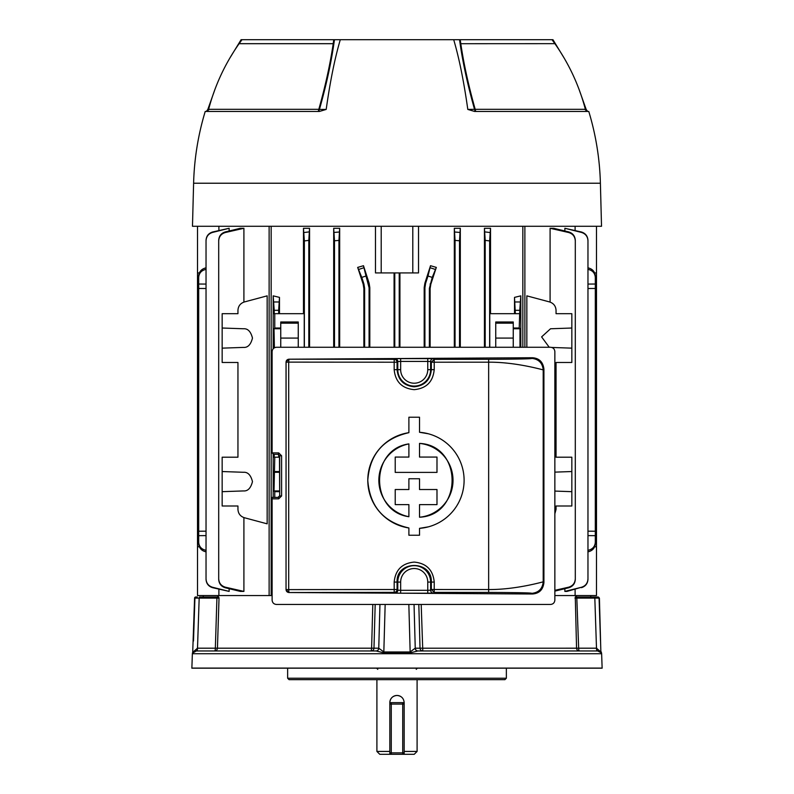 <?xml version="1.0" encoding="UTF-8"?>
<svg xmlns="http://www.w3.org/2000/svg" width="794" height="794" viewBox="0 0 794 794"><rect width="100%" height="100%" fill="white"/><g stroke="black" fill="none" stroke-linecap="round" stroke-linejoin="round"><path stroke-width="1.19" d="M404.176 751.432L417.098 751.432L417.098 679.664M400.99 696.666A7.176 7.176 0 0 0 389.824 702.63C390.241 698.273 392.633 695.881 397 695.455C401.357 695.872 403.749 698.263 404.176 702.63L404.176 754.3L414.22 754.3L417.098 751.432M389.824 702.63L389.824 754.3L379.78 754.3L376.902 751.432L389.824 751.432M389.824 754.3L391.263 754.3L391.263 752.861L402.737 752.861L402.737 704.07L391.263 704.07L391.263 752.861L389.824 752.861A1.439 1.439 0 0 0 391.263 754.3L404.176 754.3M389.824 704.07L391.263 704.07L391.263 702.63A1.439 1.439 0 0 0 389.824 704.07A1.439 1.439 0 0 1 391.263 702.63L402.737 702.63A1.439 1.439 0 0 1 404.176 704.07A1.439 1.439 0 0 0 402.737 702.63L402.737 704.07L404.176 704.07M402.737 754.3A1.439 1.439 0 0 0 404.176 752.861A1.439 1.439 0 0 1 402.737 754.3L402.737 752.861L404.176 752.861M279.488 313.69L279.488 297.383L278.664 310.295L274.218 310.295L273.196 295.854L273.196 348.725M304.36 347.266L304.36 240.939L303.477 228.285L303.477 313.69M303.477 228.285L309.561 228.285L308.806 240.374L304.36 240.939M309.561 347.266L309.561 228.285M273.196 454.297L273.196 497.391M273.196 295.854L279.488 297.383M339.673 347.266L339.673 228.285L338.949 240.413L334.492 240.781L333.688 228.285L333.688 347.266M333.688 228.285L339.673 228.285M369.815 347.266L369.815 287.646L369.081 287.765L366.004 276.014L361.776 277.394L357.677 267.409L363.166 284.153L363.93 284.034L361.776 277.394M364.635 347.266L364.635 288.47L363.87 288.589L363.87 347.266M363.87 288.589L363.166 284.153M357.677 267.409L363.473 265.712L366.004 276.014M368.386 283.329L369.121 283.21L363.473 265.712M369.121 283.21L369.815 287.646M394.072 272.928L394.072 347.266M375.483 226.28L375.483 272.928L381.209 272.928L381.209 226.28M271.161 226.28L271.161 595.56L269.126 595.56L269.126 226.28M594.676 272.928L596.493 272.928L596.493 595.56L575.104 595.56L575.104 589.317M218.896 589.317L218.896 595.56L197.508 595.56L197.508 226.28M206.033 578.905C206.291 583.173 208.465 585.962 212.534 587.262L229.138 591.401L212.524 587.669C208.465 586.349 206.301 583.55 206.033 579.283L206.033 240.413C206.291 236.146 208.455 233.347 212.524 232.017L229.138 228.285L212.534 232.424C208.465 233.724 206.301 236.513 206.033 240.781M229.138 591.401L229.138 588.711M229.138 230.985L229.138 228.285M243.907 591.401L240.344 591.401L225.327 587.788C221.179 586.488 218.975 583.659 218.697 579.312L218.697 578.757C218.965 583.104 221.189 585.912 225.347 587.183L243.907 591.401L243.907 517.589M243.907 302.097L243.907 228.285L240.344 228.285L225.327 231.908L225.347 232.513C221.189 233.773 218.965 236.582 218.697 240.939L218.697 240.374C218.965 236.036 221.179 233.208 225.327 231.908M237.952 506.006L222.161 506.006L237.952 506.006L237.952 509.401C238.22 513.599 240.354 516.368 244.334 517.718L267.161 523.832L267.161 295.854L244.334 301.968C240.354 303.328 238.22 306.097 237.952 310.295L237.952 313.69L222.161 313.69L237.952 313.69M218.896 230.379L218.896 226.28M522.839 347.266L522.839 226.28M412.791 226.28L412.791 272.928L418.517 272.928L418.517 226.28M399.928 347.266L399.928 272.928M460.312 347.266L460.312 228.285L454.327 228.285L454.327 347.266M430.13 347.266L430.13 288.589L429.365 288.47L432.224 277.394L427.996 276.014L430.527 265.712L436.323 267.409L430.834 284.153L430.13 288.589M424.919 347.266L424.919 287.765L424.185 287.646L424.185 347.266M424.185 287.646L424.879 283.21L430.527 265.712M490.523 313.69L490.523 228.285L484.439 228.285L484.439 347.266M515.336 313.69L514.512 297.383L514.512 313.69M514.512 297.383L520.804 295.854L519.782 310.295L515.336 310.295M520.804 347.266L520.804 295.854M298.256 347.266L298.256 321.977L280.748 321.977L280.748 347.266M556.048 313.69L571.839 313.69L556.048 313.69L556.048 310.295C555.78 306.097 553.646 303.328 549.666 301.968L526.839 295.854L526.839 347.266M554.857 513.778L556.048 509.401L556.048 506.006L571.839 506.006L556.048 506.006M554.857 491.079L571.839 491.675L571.839 506.006M571.839 457.205L556.048 457.205L571.839 457.205L571.839 471.537L554.857 472.132M556.048 457.205L556.048 362.481L571.839 362.481L556.048 362.481M551.79 347.454L571.839 348.149L571.839 362.481M571.839 313.69L571.839 328.021L550.53 328.766L541.607 336.894L549.23 347.266M571.839 348.149L571.839 328.021M571.839 491.675L571.839 471.537M519.782 310.295L519.236 328.021L513.252 328.021L513.252 321.977L495.744 321.977L495.744 347.266M222.161 506.006L222.161 457.205L237.952 457.205L237.952 362.481L222.161 362.481L222.161 313.69M575.104 226.28L575.104 230.379M554.857 590.329L568.653 587.183C572.811 585.912 575.035 583.104 575.303 578.757L575.303 240.939C575.035 236.582 572.811 233.773 568.653 232.513L550.093 228.285L550.093 302.097M550.093 228.285L553.656 228.285L568.673 231.908C572.821 233.208 575.025 236.026 575.303 240.374L575.303 240.939M564.862 588.711L564.862 591.401L566.995 591.401L581.466 587.262C585.535 585.972 587.699 583.183 587.967 578.905L587.967 240.781C587.709 236.513 585.535 233.724 581.466 232.424L564.862 228.285L564.862 230.985M564.862 228.285L581.476 232.017C585.535 233.347 587.699 236.136 587.967 240.413L587.967 240.781M222.161 328.021L243.47 328.766C247.817 328.428 250.815 331.535 252.472 338.085C250.815 344.636 247.817 347.742 243.47 347.405L222.161 348.149M222.161 471.537L243.47 472.281C247.817 471.954 250.815 475.06 252.472 481.611C250.815 488.151 247.817 491.258 243.47 490.93L222.161 491.675M237.952 457.205L222.161 457.205M222.161 362.481L237.952 362.481M243.907 228.285L225.347 232.513M218.697 578.757L218.697 240.939M274.764 497.391L274.764 491.675L274.019 490.93L279.458 490.93M279.458 457.205L274.764 457.205L274.019 490.93M274.764 457.205L274.218 457.205L274.218 454.337M304.231 347.266L304.231 313.69L274.764 313.69L274.764 328.021L274.019 328.766L274.396 347.782M274.764 313.69L274.218 313.69L274.218 310.295M274.764 471.537L279.458 471.537M279.458 491.675L274.764 491.675M274.764 328.021L280.748 328.021M278.664 457.205L278.664 454.486M278.664 313.69L278.664 310.295M394.777 347.266L394.777 272.928M399.223 347.266L399.223 272.928M429.365 347.266L429.365 288.47M424.879 283.21L425.614 283.329L427.996 276.014M425.614 283.329L424.919 287.765M369.081 347.266L369.081 287.765M363.93 284.034L364.635 288.47M455.051 347.266L455.051 240.413L454.327 228.285M459.508 347.266L459.508 240.781L455.051 240.413M460.312 228.285L459.508 240.781M338.949 347.266L338.949 240.413M334.492 347.266L334.492 240.781M587.967 531.186L595.311 531.226L595.311 288.47L587.967 288.51M206.033 535.613L198.689 535.662L198.689 276.014C199.076 271.588 201.547 268.858 206.103 267.826M206.103 551.86C201.547 550.837 199.076 548.108 198.689 543.672L198.689 542.302C199.076 546.719 201.547 549.398 206.103 550.331M198.689 535.662L198.689 542.302M596.493 272.928L596.493 226.28M587.897 267.826C592.453 268.858 594.924 271.588 595.311 276.014L595.311 277.394C594.924 272.967 592.453 270.288 587.897 269.364M587.967 284.073L595.311 284.034L595.311 277.394M595.311 284.034L595.311 288.47M595.311 531.226L595.311 543.672C594.924 548.108 592.453 550.837 587.897 551.86M519.236 328.021L519.981 328.766L519.981 347.405M587.967 578.905L587.967 579.283C587.709 583.54 585.545 586.339 581.476 587.669M564.862 591.401L581.466 587.262M575.303 578.757L575.303 579.312C575.035 583.659 572.821 586.478 568.673 587.788L554.857 591.113M568.673 587.788L568.653 587.183M568.653 232.513L568.673 231.908M485.194 347.266L485.194 240.374L484.439 228.285M489.769 347.266L489.769 313.69L519.236 313.69M490.523 228.285L489.64 240.939L485.194 240.374M489.64 347.266L489.64 240.939M308.806 347.266L308.806 240.374M304.122 232.513L309.035 231.908M334.264 232.424L339.167 232.017M484.965 231.908L489.878 232.513M454.833 232.017L459.736 232.424M225.347 587.183L225.327 587.788M596.493 546.768L594.676 546.768M587.897 550.331C592.453 549.398 594.924 546.719 595.311 542.302M199.324 546.768L197.508 546.768M199.324 272.928L197.508 272.928M412.791 272.928L381.209 272.928M206.103 269.364C201.547 270.288 199.076 272.967 198.689 277.394M436.323 267.409L432.224 277.394M298.256 338.085L280.748 338.085M298.256 323.158L280.748 323.158M495.744 323.158L513.252 323.158M495.744 338.085L513.252 338.085M513.252 328.021L513.252 347.266M524.874 226.28L524.874 347.266M504.924 679.664L289.076 679.664L287.636 678.235L506.364 678.235L504.924 679.664M287.636 668.191L287.636 678.235M506.364 668.191L506.364 678.235M194.59 598.11L192.714 651.963L194.59 598.11A1.151 1.151 0 0 1 195.741 596.999L195.741 596.999M203.244 595.56L203.244 596.999L199.473 596.999L218.717 596.999L219.025 598.11L199.175 598.11L197.508 648.192L193.141 651.963A2.868 2.868 -90 0 1 192.962 652.847L192.545 652.847A2.868 2.868 0 0 0 192.366 653.73L191.87 668.082L602.13 668.082L601.634 653.73L192.366 653.73M192.714 651.963A2.868 2.868 0 0 1 192.545 652.847M421.197 604.462L422.795 650.961L417.882 650.961L597.684 650.961L601.455 652.847A2.868 2.868 0 0 1 601.634 653.73M385.159 604.462L383.83 651.963L410.17 651.963L415.153 648.202A2.868 2.729 -90 0 0 417.882 650.961L410.18 652.847L383.82 652.847L376.118 650.961L196.317 650.961L192.962 652.847M191.87 668.082A2.868 2.868 0 0 0 191.86 668.191L602.14 668.191A2.868 2.868 0 0 0 602.13 668.082M219.025 598.11L217.447 648.192L215.343 648.192L216.921 598.11L217.219 596.999L218.102 596.999L217.596 595.56M218.102 596.999L218.152 595.56L272.114 595.56M375.185 604.462L373.974 648.192L371.612 648.192L372.803 604.462M554.857 595.56L575.849 595.56L575.898 596.999M415.153 648.202L576.553 648.192A2.868 2.839 90 0 0 579.392 650.961A2.868 0.744 90 0 1 578.657 648.192L576.553 648.192L575.283 596.999L598.259 596.999L599.41 598.11L600.86 651.963L599.41 598.11M224.771 650.961L330.919 650.961M371.205 650.961L214.608 650.961A2.868 2.839 -90 0 0 217.447 648.192L371.612 648.192L371.205 650.961A2.868 2.769 -90 0 0 373.974 648.192L378.758 648.192A2.868 2.769 -90 0 1 375.989 650.961L374.123 650.961M214.608 650.961L196.763 650.961A2.868 0.744 -90 0 0 197.508 648.192L215.343 648.192A2.868 0.744 -90 0 1 214.608 650.961M410.18 652.847L408.841 604.462M600.502 641.026L599.073 598.11A1.151 1.141 -90 0 0 597.922 596.999L597.058 596.999M595.947 596.999L594.527 596.999L594.825 598.11L574.975 598.11M196.654 596.999L197.269 596.999M199.473 596.999L199.175 598.11L194.927 598.11L193.498 641.026M194.828 651.288L195.493 651.06M599.073 598.11L594.825 598.11L596.493 648.192L600.86 651.963A2.868 2.868 90 0 0 601.038 652.847M379.949 604.462L378.758 648.192L383.83 651.963L383.82 652.847M197.21 648.202A2.868 0.893 -90 0 1 196.317 650.961M597.684 650.961A2.868 0.893 90 0 1 596.79 648.202M378.847 648.202A2.868 2.729 -90 0 1 376.118 650.961M597.237 650.961A2.868 0.744 90 0 1 596.493 648.192L578.657 648.192L576.781 596.999M414.051 604.462L415.242 648.192A2.868 2.769 -90 0 0 418.011 650.961M334.453 39.7C331.574 60.969 326.572 84.204 319.436 109.423L318.811 109.314C325.431 85.792 330.235 63.927 333.202 43.7L333.778 39.7L340.298 39.7C334.85 58.121 330.145 81.355 326.195 109.423L319.396 111.458L205.219 111.458A271.538 271.538 0 0 0 193.607 183.225L192.476 226.28L601.524 226.28L600.393 183.225A271.538 271.538 0 0 0 588.781 111.458L474.604 111.458L467.805 109.423C463.855 81.355 459.15 58.121 453.702 39.7L460.222 39.7L460.788 43.66M467.805 109.423L475.189 109.314C468.539 85.653 463.736 63.778 460.798 43.7L554.877 43.66L552.009 39.7L460.222 39.7M551.225 39.7L552.952 39.7L564.296 58.309M229.704 58.309L241.108 39.7M241.048 39.7L242.835 39.7M333.778 39.7L241.991 39.7L239.133 43.66L333.341 43.66M453.702 39.7L340.298 39.7M286.078 111.458L317.66 111.458A2.868 1.191 90 0 0 318.811 109.314L208.633 109.314C214.856 85.613 225.01 63.748 239.093 43.7L333.202 43.7M588.136 111.458A2.868 2.868 0 0 1 585.367 109.314L475.189 109.314A2.868 1.191 -90 0 0 476.34 111.458A2.868 1.866 -90 0 1 474.564 109.423C467.398 84.045 462.396 60.81 459.547 39.7M460.798 43.7L554.877 43.66M578.935 89.077L586.171 109.423L587.679 111.458M476.34 111.458L510.076 111.458M206.321 111.458L207.83 109.423L215.065 89.077M207.83 109.423L209.437 109.423M584.563 109.423L586.171 109.423M317.66 111.458A2.868 1.866 90 0 0 319.436 109.423L326.195 109.423M408.89 516.715C369.855 511.475 369.796 449.186 408.89 443.906A37.08 37.08 0 0 0 408.89 516.715L408.89 504.617L395.223 504.617L395.223 489.531L408.89 489.531L408.89 478.752L419.52 478.752L419.52 489.531L436.988 489.531L436.988 504.617L419.52 504.617L419.52 517.222A37.08 37.08 0 0 0 419.52 443.409L419.52 457.076L436.988 457.076L436.988 472.4L395.223 472.4L395.223 457.076L408.89 457.076L408.89 443.906M531.722 593.356C538.65 592.622 542.471 588.791 543.205 581.873L543.92 582.588C543.086 589.714 539.235 593.515 532.377 594.001L531.722 593.356C532.595 592.87 518.234 592.552 488.647 592.423L434.199 592.384L433.494 593.088A2.868 2.868 45 0 1 430.626 590.22L427.758 590.319L427.758 582.071L430.626 582.071L430.626 590.22L431.331 589.515L488.796 589.545C516.735 589.724 544.267 581.377 543.205 581.873L543.205 369.855C544.267 370.351 516.735 362.014 488.796 362.183L431.331 362.213L430.626 361.518A2.868 2.868 -45 0 1 433.494 358.64L394.916 358.64A2.868 2.868 -135 0 1 397.784 361.518L400.652 361.419L400.652 369.657A13.548 13.548 0 0 0 414.2 383.214A13.548 13.548 0 0 0 427.758 369.657L427.758 361.419L430.626 361.518L430.626 369.657L427.758 369.657M433.494 358.64L434.199 359.345L434.239 369.657L430.626 369.657A16.416 16.416 0 0 1 414.2 386.083A16.416 16.416 0 0 1 397.784 369.657L397.079 369.657C398.102 380.068 403.809 385.775 414.2 386.787C424.601 385.765 430.308 380.058 431.331 369.657L431.331 362.213L434.199 359.345L488.647 359.315C518.234 359.176 532.595 358.868 531.722 358.382L532.377 357.737C539.225 358.203 543.076 362.004 543.92 369.141L543.205 369.855C542.471 362.937 538.65 359.106 531.722 358.382M427.758 582.071A13.548 13.548 0 0 0 414.2 568.524A13.548 13.548 0 0 0 400.652 582.071L394.171 582.071C395.372 569.923 402.052 563.254 414.2 562.083C426.358 563.244 433.038 569.913 434.239 582.071L434.199 592.384L431.331 589.515L431.331 582.071C432.363 559.959 396.027 560.008 397.079 582.071L397.079 589.515L397.784 590.22L397.784 582.071A16.416 16.416 0 0 1 414.2 565.656A16.416 16.416 0 0 1 430.626 582.071L434.239 582.071M408.89 527.96C383.462 522.214 369.756 506.344 367.781 480.33C369.706 454.347 383.403 438.467 408.89 432.67A48.166 48.166 0 0 0 408.89 527.96L408.89 535.245L419.52 535.245L419.52 528.347A48.166 48.166 0 0 0 464.103 480.31A48.166 48.166 0 0 0 419.52 432.283L428.383 433.782M434.239 369.657L434.199 369.657C433.038 381.815 426.358 388.474 414.2 389.656C402.052 388.484 395.372 381.825 394.171 369.657L397.079 369.657L397.079 362.213A2.868 2.868 -135 0 0 394.211 359.345L394.916 358.64M394.171 369.657L394.171 362.213L288.698 362.124L288.698 589.614L397.079 589.515A2.868 2.868 -45 0 1 394.211 592.384L288.887 592.532L532.377 594.001M278.029 454.337L279.458 455.776L279.687 495.962L278.267 497.391L272.114 497.391L272.114 600.155C272.392 602.755 273.831 604.184 276.421 604.462L550.55 604.462C553.15 604.184 554.579 602.755 554.857 600.155L554.857 351.573C554.579 348.983 553.15 347.544 550.55 347.266L276.421 347.266C273.831 347.544 272.392 348.983 272.114 351.573L272.114 452.898L273.553 454.337L278.267 454.337L279.458 455.776M278.029 497.391L279.458 495.962M288.887 592.532L286.038 589.654L286.038 362.084L288.887 359.196L532.377 357.737M543.92 582.588L543.92 369.141M288.887 359.196L394.211 359.345L394.171 362.213L397.079 362.213L397.784 361.518L397.784 369.657L400.652 369.657M428.403 526.839L419.52 528.347M286.038 589.654L286.078 362.124L288.698 362.124L288.947 359.245A2.868 2.868 135 0 0 286.078 362.124L286.038 362.084M400.652 582.071L400.652 590.319L397.784 590.22A2.868 2.868 -45 0 1 394.916 593.088L400.652 593.187L400.652 590.319L427.758 590.319L427.758 593.187L433.494 593.088M286.078 589.614A2.868 2.868 45 0 0 288.947 592.483L288.698 589.614L286.078 589.614M419.52 432.283L419.52 417.217L408.89 417.217L408.89 432.67M419.52 443.409C462.882 445.226 463.001 515.356 419.52 517.222M272.114 452.898L278.734 452.898L278.267 454.337M278.734 452.898L281.592 455.776L281.592 495.962L278.734 498.831L278.267 497.391M389.824 752.861A1.439 1.439 0 0 0 391.263 754.3M198.689 531.226L206.033 531.186M206.033 288.51L198.689 288.47M273.99 301.968L278.893 301.968M515.108 301.968L520.01 301.968M595.311 535.662L587.967 535.613M198.689 284.034L206.033 284.073M430.07 284.034L430.834 284.153M358.898 269.364L363.622 267.826M430.378 267.826L435.102 269.364M274.019 328.766L280.748 328.766M274.019 347.405L275.339 347.405M274.019 472.281L279.458 472.281M519.981 328.766L513.252 328.766M422.795 650.961A2.868 2.769 90 0 1 420.026 648.192L418.815 604.462M194.927 598.11A1.151 1.141 -90 0 1 196.078 596.999M600.393 183.225L193.607 183.225M394.916 593.088L394.211 592.384L394.171 582.071M278.734 498.831L272.114 498.831M427.758 593.187L400.652 593.187M488.647 592.423L488.647 359.315M427.758 358.541L427.758 361.419L400.652 361.419L400.652 358.541M281.592 495.962L279.687 495.962L279.687 455.776L281.592 455.776M377.765 669.332L376.624 668.191M376.902 751.432L376.902 679.664M416.235 669.332L417.376 668.191M575.888 595.56L575.938 596.999M218.112 595.56L218.062 596.999M601.455 652.847L601.286 651.963M585.367 109.314C579.144 85.613 568.99 63.748 554.907 43.7M208.633 109.314C209.229 109.651 208.296 110.366 205.864 111.458M590.756 595.56L590.756 596.999M576.404 595.56L576.404 596.999"/></g></svg>
